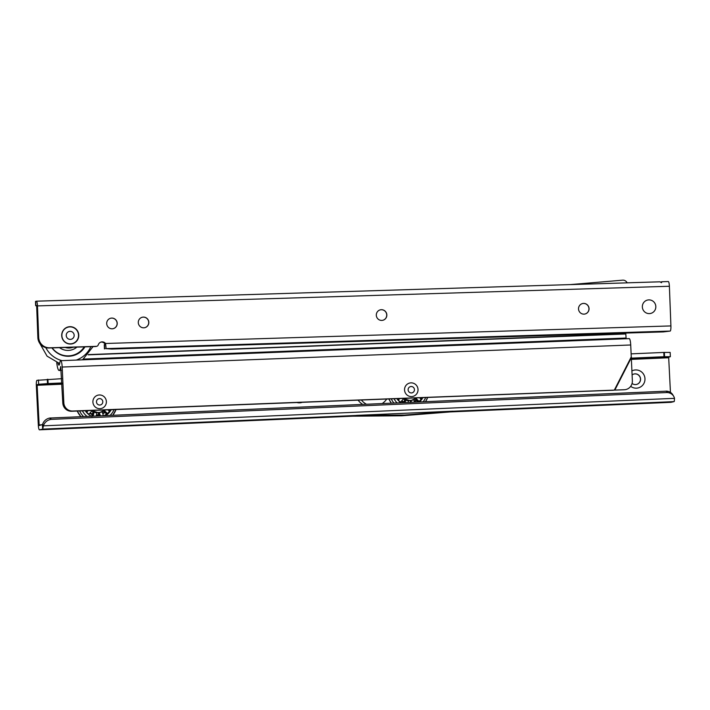 <?xml version="1.0" encoding="UTF-8"?>
<svg xmlns="http://www.w3.org/2000/svg" width="710" height="710" viewBox="0 0 710 710"><rect width="100%" height="100%" fill="white"/><g stroke="black" fill="none" stroke-linecap="round" stroke-linejoin="round"><path stroke-width="1.06" d="M61.708 335.626A8.697 8.529 -103.2 0 1 69.908 326.68A8.697 8.529 -103.2 0 1 78.766 335.093A8.697 8.529 -103.2 0 1 70.574 344.039A8.697 8.529 -103.2 0 1 61.708 335.626M642.346 306.96A6.869 6.736 -103.2 0 1 648.825 299.886A6.869 6.736 -103.2 0 1 655.827 306.534A6.869 6.736 -103.2 0 1 649.348 313.607A6.869 6.736 -103.2 0 1 642.346 306.96A6.869 6.736 76.8 0 0 649.348 313.607A6.869 6.736 76.8 0 0 655.827 306.534A6.869 6.736 76.8 0 0 648.825 299.886A6.869 6.736 76.8 0 0 642.346 306.96M582.511 303.56A5.369 5.263 -103.2 0 1 588.954 308.637A5.369 5.263 -103.2 0 1 584.96 314.015M380.303 309.844A5.369 5.263 -103.2 0 1 386.737 314.92A5.369 5.263 -103.2 0 1 382.743 320.299M142.284 317.246A5.369 5.263 -103.2 0 1 148.718 322.313A5.369 5.263 -103.2 0 1 144.725 327.692M110.689 318.222A5.369 5.263 -103.2 0 1 117.123 323.298A5.369 5.263 -103.2 0 1 113.13 328.677M578.526 308.939A5.369 5.263 -103.2 0 1 582.564 303.552A5.369 5.263 -103.2 0 1 589.052 308.61A5.369 5.263 -103.2 0 1 585.013 314.006A5.369 5.263 -103.2 0 1 578.526 308.939M376.309 315.222A5.369 5.263 -103.2 0 1 380.356 309.835A5.369 5.263 -103.2 0 1 386.843 314.894A5.369 5.263 -103.2 0 1 382.796 320.29A5.369 5.263 -103.2 0 1 376.309 315.222M138.29 322.624A5.369 5.263 -103.2 0 1 142.328 317.228A5.369 5.263 -103.2 0 1 148.825 322.296A5.369 5.263 -103.2 0 1 144.778 327.683A5.369 5.263 -103.2 0 1 138.29 322.624M106.695 323.6A5.369 5.263 -103.2 0 1 110.733 318.213A5.369 5.263 -103.2 0 1 117.221 323.272A5.369 5.263 -103.2 0 1 113.183 328.668A5.369 5.263 -103.2 0 1 106.695 323.6M100.909 342.096A4.295 4.216 -103.2 0 1 104.752 343.684L105.541 344.243L106.056 347.998A4.934 0.941 88.2 0 1 105.657 348.619L111.718 349.045L663.424 331.898L670.169 331.073A4.934 0.941 88.2 0 0 670.914 325.925L669.388 286.263L37.47 305.904L38.686 337.401A10.73 10.526 76.8 0 0 49.629 347.793L96.329 346.347A2.148 2.103 76.8 0 0 98.264 344.856A4.295 4.216 -103.2 0 1 105.568 343.489L104.752 343.684M36.645 305.841L35.669 305.717L36.512 305.477L36.663 306.09L37.87 337.596A10.73 10.526 76.8 0 0 48.812 347.989L95.513 346.533A2.148 2.103 76.8 0 0 95.921 346.48L96.737 346.294M35.669 305.717L35.5 301.43L36.352 301.191A4.934 0.941 88.2 0 1 36.387 301.182A4.934 0.941 88.2 0 1 37.47 305.904M570.734 284.559L622.652 280.166A4.508 4.42 76.8 0 1 626.646 282.048L627.294 282.846L570.734 284.603A4.934 0.941 -91.8 0 0 570.654 284.586A4.934 0.941 -91.8 0 0 570.609 284.586L570.734 284.603M627.294 282.82L659.874 281.808L661.516 282.713L661.942 281.746L668.261 281.55A4.934 0.941 88.2 0 1 668.296 281.55A4.934 0.941 88.2 0 1 669.388 286.263M660.548 282.074L661.942 281.746M105.488 344.332L104.281 344.652L104.441 348.938M670.914 325.925L105.568 343.489L106.056 347.998M90.862 346.675A25.578 25.09 -103.2 0 1 76.289 360.077M61.965 360.636A25.578 25.09 -103.2 0 1 45.795 347.634M73.272 347.226A12.345 12.105 -103.2 0 1 65.586 347.465M71.692 347.696A12.345 12.105 -103.2 0 1 65.258 347.474M84.969 346.862A20.395 20.004 -103.2 0 1 51.919 347.891M66.234 335.493A4.038 3.958 -103.2 0 1 70.041 331.339A4.038 3.958 -103.2 0 1 74.159 335.244A4.038 3.958 -103.2 0 1 70.352 339.398A4.038 3.958 -103.2 0 1 66.234 335.493M78.517 335.111A8.476 8.316 -103.2 0 1 70.521 343.835A8.476 8.316 -103.2 0 1 61.876 335.626A8.476 8.316 -103.2 0 1 69.873 326.902A8.476 8.316 -103.2 0 1 78.517 335.111M404.549 389.985A6.869 6.736 -103.2 0 1 410.966 382.867A6.869 6.736 -103.2 0 1 418.021 389.462A6.869 6.736 -103.2 0 1 411.596 396.588A6.869 6.736 -103.2 0 1 404.549 389.985A6.869 6.736 76.8 0 0 411.596 396.588A6.869 6.736 76.8 0 0 418.021 389.462A6.869 6.736 76.8 0 0 410.966 382.867A6.869 6.736 76.8 0 0 404.549 389.985M92.904 402.082A6.869 6.736 -103.2 0 1 99.329 394.964A6.869 6.736 -103.2 0 1 106.376 401.558A6.869 6.736 -103.2 0 1 99.959 408.676A6.869 6.736 -103.2 0 1 92.904 402.082A6.869 6.736 76.8 0 0 99.959 408.676A6.869 6.736 76.8 0 0 106.376 401.558A6.869 6.736 76.8 0 0 99.329 394.964A6.869 6.736 76.8 0 0 92.904 402.082M623.282 389.781A8.591 8.316 -93 0 1 623.043 389.799L613.884 390.136M623.043 389.799L624.374 389.728A8.591 8.316 87 0 0 632.361 380.835L630.72 344.98A6.656 1.269 -92.2 0 0 629.202 338.626L60.669 360.689A6.656 1.269 87.8 0 1 62.187 367.043L63.829 402.774A8.591 8.422 76.8 0 0 72.642 411.028L71.621 411.259A8.591 8.422 -103.2 0 1 62.808 403.014L60.705 366.484A11.804 2.254 -92.2 0 1 59.178 370.496A11.804 2.254 -92.2 0 1 56.738 362.579M624.374 389.728L72.642 411.028M613.502 390.154L614.833 390.083L613.502 390.154M626.176 338.741A6.443 1.234 87.8 0 1 626.105 338.04L625.741 333.07M613.36 390.243L71.621 411.259M57.971 363.041A6.443 1.234 -92.2 0 0 58.974 365.135A6.443 1.234 -92.2 0 0 59.809 362.943A6.656 1.269 87.8 0 1 60.669 360.689M105.382 409.954A10.437 10.242 -103.2 0 1 92.611 410.451M99.79 405.037A3.222 3.159 -103.2 0 1 96.48 401.94A3.222 3.159 -103.2 0 1 99.498 398.603A3.222 3.159 -103.2 0 1 102.799 401.691A3.222 3.159 -103.2 0 1 99.79 405.037M94.039 412.013L92.691 414.054L92.504 416.22M98.717 412.847L99.081 415.137L98.601 415.279L98.264 412.554M91.936 416.53L92.069 414.533L92.566 414.613M89.726 413.3A12.904 12.665 -103.2 0 0 92.069 414.533L93.125 411.791A10.197 10.002 -103.2 0 1 91.75 411.055L92.185 410.93M111.195 409.723A15.46 15.158 -103.2 0 1 105.683 415.536M91.412 416.158A15.46 15.158 -103.2 0 1 85.262 410.735M107.503 414.09L104.592 412.608L107.414 413.433L107.503 414.09A15.398 15.105 -103.2 0 0 110.13 411.179L109.118 411.108M103.376 415.634L102.267 412.093M99.4 412.812L100.323 415.767M99.081 415.137L99.329 415.811M96.462 414.862A12.345 12.105 -103.2 0 0 98.433 414.738L98.912 414.587M107.467 413.504A14.972 14.688 76.8 0 0 109.473 411.285L107.929 409.856M104.592 410.797L107.414 413.433M103.598 410.628L104.956 412.279M92.46 410.868L91.794 411.01A10.623 10.428 -103.2 0 1 91.129 410.504M88.12 410.62L86.718 412.173A14.972 14.688 76.8 0 0 88.91 414.223L91.794 411.01M86.877 410.673L86.309 412.04L86.78 412.111M96.915 412.794L96.897 412.865A10.623 10.428 -103.2 0 1 94.013 412.199L93.179 416.078M96.232 415.945L96.897 412.865M109.473 411.285L110.13 411.179L109.473 411.285M102.808 413.823A12.904 12.665 -103.2 0 0 104.592 412.608L104.539 411.889M86.718 412.173L86.194 412.102M88.91 414.223L89.078 414.8M90.108 412.883A12.345 12.105 -103.2 0 0 92.193 413.974L92.691 414.054M417.027 397.857A10.437 10.242 -103.2 0 1 404.256 398.354M411.436 392.941A3.222 3.159 -103.2 0 1 408.126 389.852A3.222 3.159 -103.2 0 1 411.134 386.515A3.222 3.159 -103.2 0 1 414.445 389.604A3.222 3.159 -103.2 0 1 411.436 392.941M405.685 399.925L403.715 402.437A12.904 12.665 -103.2 0 1 401.372 401.212M403.715 402.437L404.771 399.703A10.197 10.002 -103.2 0 1 403.395 398.967M422.84 397.635A15.46 15.158 -103.2 0 1 419.495 401.86M400.742 402.676A15.46 15.158 -103.2 0 1 396.908 398.638M420.755 399.02L421.775 399.082A15.398 15.105 -103.2 0 1 419.299 401.869M418.128 401.931L416.229 400.52L416.601 400.183L419.06 401.345L419.148 401.993M414.56 402.073L413.912 400.005M411.046 400.724L411.507 402.206M410.362 400.76L410.558 402.499M419.113 401.407A14.972 14.688 76.8 0 0 421.11 399.197L419.566 397.76M416.229 398.7L419.06 401.345M415.243 398.541L416.601 400.183M404.096 398.78L403.44 398.922A10.623 10.428 -103.2 0 1 402.774 398.416M399.765 398.532L398.354 400.076A14.972 14.688 76.8 0 0 400.555 402.126L403.44 398.922M398.514 398.576L397.955 399.943L398.425 400.023M408.552 400.706L408.543 400.768A10.623 10.428 -103.2 0 1 405.658 400.103L405.144 402.481M408.197 402.348L408.543 400.768M421.11 399.197L421.775 399.082L421.11 399.197M414.454 401.736A12.904 12.665 -103.2 0 0 416.229 400.52L416.184 399.801M398.354 400.076L397.84 400.014M400.555 402.126L400.724 402.712M401.745 400.795A12.345 12.105 -103.2 0 0 403.839 401.887L404.327 401.958M631.98 370.877A9.123 8.946 -103.2 0 1 644.964 378.661A9.123 8.946 -103.2 0 1 630.693 386.338M632.077 383.427A5.369 5.263 76.8 0 0 640.571 378.989A5.369 5.263 76.8 0 0 632.131 374.907M634.03 374.001A5.369 5.263 -103.2 0 1 640.464 379.016A5.369 5.263 -103.2 0 1 636.479 384.456M356.393 415.385L356.269 415.457A4.934 0.941 -92.5 0 0 356.393 415.385L453.069 411.179L449.856 411.924M671.003 402.304A4.934 0.941 -92.5 0 0 671.039 402.313A4.934 0.941 -92.5 0 0 671.074 402.304L674.038 401.611A4.934 0.941 -92.5 0 0 674.296 401.345L674.5 398.337A8.591 7.925 -30.3 0 0 673.692 396.313L672.858 394.884A8.591 7.925 -30.3 0 0 666.823 391.157L49.753 418.048A8.591 7.925 -30.3 0 0 42.6 424.411L43.434 425.84A8.591 7.925 -30.3 0 1 50.587 419.477L51.182 419.379L50.348 417.95M61.69 378.678L37.009 380.329A4.934 0.941 -92.5 0 0 36.325 385.477L38.322 425.121A4.934 0.941 -92.5 0 0 39.476 429.834L42.476 429.133A4.934 0.941 -92.5 0 0 42.733 428.867L43.434 425.84L674.5 398.337M42.476 429.133L356.269 415.457L353.181 416.166M353.234 416.158A4.934 0.941 -92.5 0 0 353.269 416.158A4.934 0.941 -92.5 0 0 353.305 416.158L39.511 429.825A4.934 0.941 -92.5 0 0 39.511 429.825L353.269 416.158M47.889 379.273L48.111 383.56L38.651 384.279L37.222 384.616L37.133 385.29L39.139 424.926L39.29 425.547L42.6 424.411M51.182 419.379L667.072 392.532L666.237 391.103M667.072 392.532L667.657 392.586A8.591 7.925 -30.3 0 1 673.692 396.313M39.139 424.926L42.307 424.793L42.733 428.867M61.885 382.965L48.111 383.56M670.444 392.381L668.696 357.76L668.784 357.094L670.364 356.695L670.151 352.408L663.788 352.435L664.001 356.722L631.483 358.133M670.364 356.695L664.001 356.722M663.788 352.435L631.128 353.855M302.274 402.313A9.123 8.946 -103.2 0 1 296.886 402.526M356.393 415.43L404.629 415.048A4.508 4.42 76.8 0 0 404.94 415.03L401.727 415.785L449.954 411.942L671.039 402.313M401.727 415.785A4.508 4.42 -103.2 0 1 401.416 415.794L404.629 415.048M353.181 416.184L401.416 415.794M404.94 415.03L453.069 411.214M362.632 404.336A16.099 15.797 -103.2 0 1 358.106 400.147M386.728 399.038A16.099 15.797 -103.2 0 1 382.264 403.484M366.351 404.176A16.099 15.797 -103.2 0 1 361.363 400.023M570.609 284.586L36.423 301.191M659.838 281.817L627.294 282.829M35.855 305.628L35.695 301.342M104.476 344.563L104.636 348.85M105.657 348.619L670.169 331.073M37.87 337.596L38.686 337.401M48.812 347.989L49.629 347.793M95.513 346.533L96.329 346.347M84.827 346.862A20.395 20.004 -103.2 0 1 72.562 355.763M52.158 347.882A19.969 19.587 76.8 0 0 84.242 346.879M76.902 347.11A14.493 14.218 -103.2 0 1 59.498 347.651M631.456 357.485L614.833 390.083M625.767 333.753L88.342 354.609M625.785 333.975L88.146 354.84M626.105 338.04L83.602 359.082M62.808 403.014L63.829 402.774M631.27 356.89L614.381 390.003M630.72 344.98L62.187 367.043M93.471 411.711L93.374 412.279M114.079 409.617A18.034 17.688 -103.2 0 1 110.121 415.341M86.975 416.353A18.034 17.688 -103.2 0 1 82.378 410.841M116.023 409.537A20.182 19.791 -103.2 0 1 112.792 415.226L116.049 409.537M83.487 416.504A20.182 19.791 -103.2 0 1 79.618 410.948M80.904 416.61A20.182 19.791 -103.2 0 1 77.23 411.046M98.601 415.279A12.904 12.665 -103.2 0 1 96.347 415.421M109.935 409.776A15.043 14.759 -103.2 0 1 109.171 411.019M106.509 413.38L106.482 414.028A15.043 14.759 -103.2 0 1 104.228 415.598M104.175 412.226A12.345 12.105 -103.2 0 1 102.639 413.273M405.117 399.615L405.019 400.192M425.716 397.52A18.034 17.688 -103.2 0 1 423.187 401.7M397.05 402.836A18.034 17.688 -103.2 0 1 394.023 398.754M427.66 397.449A20.182 19.791 -103.2 0 1 425.565 401.594M393.846 402.978A20.182 19.791 -103.2 0 1 391.263 398.86M391.334 403.085A20.182 19.791 -103.2 0 1 388.876 398.949M421.571 397.68A15.043 14.759 -103.2 0 1 420.817 398.931M415.82 400.129A12.345 12.105 -103.2 0 1 414.276 401.185M418.146 401.913L418.146 401.292M452.873 411.25L674.038 401.611M449.909 411.942L671.074 402.304M50.587 419.477L49.753 418.048M667.657 392.586L666.823 391.157M47.295 379.309L47.508 383.586M38.429 380.001L38.651 384.279M61.912 383.542L37.222 384.616M664.356 352.408L664.569 356.695M668.784 357.094L631.509 358.719M668.696 357.76L631.536 359.384M61.947 384.208L37.133 385.29M36.387 301.182L570.654 284.586M661.977 281.746L668.296 281.55M104.947 343.755L105.541 344.208M39.787 343.365L47.073 356.154L59.702 363.582M82.537 359.837L93.046 346.613M64.051 347.51L73.964 347.199M70.778 347.305L68.471 347.376M624.489 389.719L623.167 389.79M61.317 370.416L59.178 370.496M614.079 390.127L613.591 390.189M91.59 410.486L98.699 412.865L105.604 409.945M80.869 416.619L77.186 411.046M403.236 398.399L410.344 400.768L417.24 397.848M425.592 401.594L427.695 397.449M391.29 403.085L388.832 398.958M375.058 399.49L373.185 399.561"/></g></svg>
